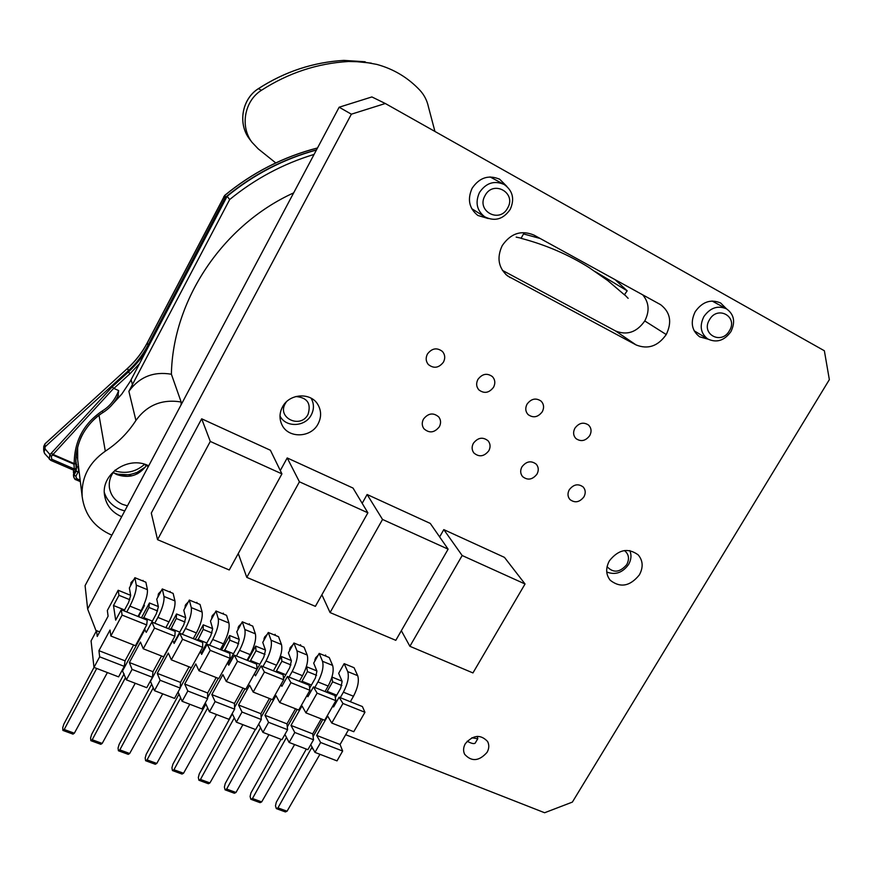 <?xml version="1.0" encoding="UTF-8"?>
<svg xmlns="http://www.w3.org/2000/svg" width="873" height="873" viewBox="0 0 873 873"><rect width="100%" height="100%" fill="white"/><g stroke="black" fill="none" stroke-linecap="round" stroke-linejoin="round"><path stroke-width="1.31" d="M624.708 295.041L607.673 280.517L589.1 267.575C568.399 254.589 545.723 244.844 521.083 238.34M615.007 279.589L627.185 290.818L624.413 294.768M521.105 238.253L523.527 233.931L540.191 238.493M280.004 415.985C285.646 427.814 305.255 427.072 311.29 414.893C314.138 409.317 314.138 403.883 311.301 398.59L311.05 398.175M286.322 401.94L285.231 403.632C276.774 418.014 300.694 429.156 308.038 414.38C311.377 403.479 307.296 397.531 295.783 396.528M607.073 566.664C613.326 573.255 619.874 572.579 626.738 564.624C629.651 558.851 628.887 554.159 624.435 550.547M606.735 572.001C615.258 575.285 622.536 572.797 628.56 564.536C631.266 559.757 631.681 555.097 629.815 550.568M293.655 192.878C222.408 225.234 172.734 300.236 171.392 374.233L181.137 401.995L181.071 404.886M521.126 238.176L516.161 237.107M628.134 298.326L624.828 294.921M171.392 374.233C153.572 371.221 139.407 376.918 128.888 391.311L229.675 199.535C255.025 178.823 283.158 163.775 314.084 154.412M479.506 192.453C475.065 202.34 476.756 210.437 484.602 216.733C494.696 221.797 503.23 219.363 510.181 209.433C514.83 199.011 512.822 190.707 504.158 184.487C494.26 180.231 486.043 182.883 479.506 192.453M229.675 199.535L227.133 196.272C253.868 174.447 283.627 159.028 316.419 150.014M113.108 403.61L121.816 394.05L130.121 381.577L227.133 196.272M77.675 459.7L77.642 447.162M181.137 401.995C162.138 398.896 147.057 405.039 135.915 420.448C128.025 432.746 117.833 442.982 105.317 451.177C88.893 462.701 81.167 477.793 82.149 496.442C84.55 514.579 94.448 527.499 111.864 535.193M148.726 465.8L148.159 465.538C128.015 455.651 100.81 474.181 104.553 495.275C106.168 505.074 111.7 512.135 121.129 516.456L121.696 516.685M104.345 492.536C106.899 500.273 112.06 505.871 119.83 509.352L124.741 510.956M127.447 505.86L122.482 504.343C115.116 500.949 110.762 495.428 109.431 487.789C108.645 481.187 110.576 475.272 115.236 470.023M143.565 463.945L148.279 466.629M146.468 465.418C138.949 475.621 129.073 478.677 116.851 474.596L113.184 472.577M115.738 474.083L130.634 474.912L130.885 476.069M595.626 271.819L627.185 290.818M507.617 208.058C516.871 192.857 493.234 179.609 485.061 195.574C475.894 210.928 499.563 223.87 507.617 208.058M729.381 330.78C738.416 316.692 717.573 305.015 709.476 319.769C700.506 333.988 721.393 345.402 729.381 330.78M730.93 331.598C735.59 321.962 734.117 314.378 726.522 308.856C717.737 305.157 710.185 307.743 703.856 316.615C699.328 325.967 700.637 333.431 707.785 338.986C716.657 343.122 724.372 340.656 730.93 331.598M114.559 470.798C125.756 474.17 135.741 472.02 144.514 464.371M76.54 465.964C78.57 467.753 79.05 469.849 77.97 472.26L75.853 476.32L76.726 478.644L80.163 480.117M75.776 460.42L76.606 465.724M139.582 363.561L129.957 373.731L113.894 388.409L118.663 390.58L117.931 396.113M145.376 467.033L136.243 472.948L137.759 473.613M113.534 472.806C121.02 475.687 128.549 475.643 136.144 472.664L136.243 472.948M136.384 473.002L137.399 473.799M224.721 195.487L225.823 197.003C252.886 174.644 283.103 158.941 316.484 149.894M225.671 199.066L226.38 197.691L225.823 197.003L224.885 198.171L225.441 198.869L148.246 346.385C144.318 354.602 137.738 363.124 128.517 371.931L127.665 368.373C135.697 360.996 142.212 352.55 147.231 343.024L224.71 195.497C252.362 172.658 283.289 156.834 317.477 148.017M129.957 373.731L128.517 371.931L112.202 386.837L113.708 388.289L53.024 454.429L51.332 453.142L52.751 454.997L53.024 454.429L74.205 463.596C74.336 441.094 83.688 423.547 102.272 410.965C109.714 406.458 115.171 399.659 118.663 390.58M102.272 410.965L102.785 412.569C84.899 424.769 75.896 441.738 75.787 463.487L73.943 464.163L75.787 463.487L76.158 468.146L73.463 470.132L50.961 460.431L51.78 459.274L51.289 456.35L52.751 454.997L73.943 464.163L74.325 468.997L51.78 459.274M73.485 470.132L76.158 468.55L76.671 464.643M73.79 477.302L74.074 474.977L76.202 470.918L76.213 467.863L76.551 468.888M76.344 468.168L73.539 475.981M80.338 481.623L75.896 479.714L73.812 477.356M73.463 475.338L73.867 470.252M73.845 470.252L74.074 474.977L75.853 476.32M43.715 450.261L44.807 447.063L128.189 370.85C136.275 363.441 142.834 354.94 147.875 345.359L224.885 198.171L223.826 196.556M43.759 446.365L44.992 443.8L43.759 446.365L43.65 449.42M45.09 454.102L43.977 451.974L45.112 448.94L49.87 454.484L51.332 453.142L112.202 386.837M76.169 468.485L73.463 470.132L50.94 460.431L49.248 459.023L49.87 454.484L51.289 456.35M275.748 162.913L258.212 148.857L252.024 142.343C239.868 126.563 244.364 100.897 261.442 90.29C288.319 72.95 317.325 63.347 348.458 61.503L362.753 61.841L376.754 64.395C393.614 68.989 407.986 77.61 419.902 90.257C424.213 94.939 427.05 100.46 428.425 106.822L434.94 131.463M467.175 741.21C471.147 743.403 473.799 744.069 475.119 743.229L475.349 742.847M477.324 736.354L477.76 738.765L471.835 737.783M133.864 579.607L131.125 582.444L130.383 586.089M96.226 631.244L87.649 609.038L85.085 585.63L339.15 107.215L371.887 96.936L385.299 103.505L824.363 350.76L829.35 379.635L572.372 802.101L544.621 812.741L345.686 734.706M502.39 270.346L615.552 330.965C627.076 335.592 636.821 332.253 644.765 320.948C649.785 311.137 649.086 302.418 642.67 294.79M339.15 107.215L351.372 114.188L385.299 103.505M87.649 609.038L351.372 114.188M534.036 235.121C521.312 229.817 510.694 233.331 502.204 245.651C496.617 257.677 498.374 267.749 507.453 275.857L636.09 344.933C647.952 349.68 658.002 346.21 666.241 334.545C672.21 322.148 670.333 312.196 660.599 304.666L534.036 235.121M726.5 308.846L720.629 302.986C710.775 298.861 702.296 301.763 695.214 311.705C690.161 322.181 691.634 330.551 699.633 336.814L708.123 339.193M506.864 186.407L499.738 179.271C488.651 174.545 479.452 177.535 472.14 188.241C467.186 199.295 469.085 208.363 477.826 215.445L488.291 218.556M589.733 435.616C591.796 431.568 591.414 428.065 588.609 425.096C583.59 421.801 579.028 422.827 574.925 428.174C572.906 432.146 573.245 435.605 575.929 438.562C580.96 442 585.565 441.018 589.733 435.616M569.272 489.764C567.385 493.409 567.592 496.65 569.916 499.498C574.892 503.241 579.563 502.357 583.928 496.868C585.859 493.147 585.619 489.862 583.186 486.992C578.21 483.391 573.572 484.308 569.272 489.764M609.419 560.782C605.535 568.061 605.797 574.554 610.216 580.25C620.332 588.14 630.055 586.35 639.374 574.87C643.412 567.341 643.03 560.684 638.218 554.901C628.08 547.524 618.477 549.477 609.419 560.782M536.993 474.115C538.892 470.427 538.652 467.131 536.284 464.218C531.166 460.344 526.386 461.217 521.956 466.826C520.09 470.427 520.297 473.679 522.556 476.571C527.663 480.597 532.475 479.779 536.993 474.115M542.275 411.761C544.305 407.735 543.923 404.199 541.151 401.165C535.967 397.63 531.275 398.623 527.063 404.123C525.077 408.062 525.415 411.543 528.056 414.555C533.228 418.254 537.975 417.316 542.275 411.761M493.54 387.274C495.526 383.269 495.155 379.722 492.427 376.623C487.101 372.815 482.256 373.753 477.913 379.417C475.971 383.312 476.287 386.804 478.862 389.882C484.199 393.876 489.087 393.003 493.54 387.274M488.815 450.763C490.67 447.129 490.451 443.833 488.149 440.865C482.889 436.686 477.968 437.493 473.373 443.277C471.551 446.823 471.736 450.064 473.908 453C479.157 457.354 484.122 456.601 488.815 450.763M439.337 426.777C441.138 423.23 440.952 419.946 438.748 416.945C433.346 412.394 428.261 413.115 423.47 419.095C421.714 422.554 421.866 425.773 423.918 428.73C429.309 433.477 434.448 432.833 439.337 426.777M443.473 362.109C445.416 358.17 445.066 354.613 442.425 351.459C436.926 347.323 431.928 348.185 427.421 354.045C425.522 357.865 425.817 361.346 428.294 364.478C433.783 368.832 438.846 368.035 443.473 362.109M282.437 407.047C279.404 412.984 279.218 418.844 281.859 424.616C288.014 438.65 311.061 438.06 318.121 423.82C321.417 417.381 321.417 411.118 318.121 405.007C311.301 392.042 289.258 393.221 282.437 407.047M327.364 656.747L321.068 654.161M318.176 655.208L315.535 657.904L314.716 661.33M302.178 646.402L295.794 643.783M292.881 644.831L290.229 647.548L289.421 651.007M276.665 635.926L270.194 633.263M267.258 634.322L264.584 637.05L263.788 640.542M250.802 625.308L244.254 622.613M241.286 623.671L238.602 626.421L237.816 629.946M224.601 614.548L217.966 611.82M214.965 612.879L212.27 615.651L211.495 619.197M198.051 603.636L191.318 600.875M188.295 601.934L185.589 604.727L184.825 608.317M171.141 592.581L164.31 589.777M161.265 590.846L158.537 593.662L157.784 597.274M143.859 581.374L136.941 578.537M487.025 752.406C489.164 748.587 489.349 744.953 487.603 741.504C480.608 734.128 473.188 734.848 465.331 743.665C463.268 747.375 463.039 750.922 464.654 754.305C471.595 761.922 479.048 761.289 487.025 752.406M281.924 473.875L270.401 450.25L201.674 418.8L151.291 513.073L157.544 539.667L229.261 569.971L281.924 473.875L210.295 441.432L157.544 539.667M367.882 512.811L299.428 481.798L246.786 577.38L315.382 606.353L367.882 512.811L353.019 488.062L287.206 457.943L280.298 470.558M448.122 549.161L382.538 519.457L330.07 612.562L395.807 640.335L448.122 549.161L430.269 523.418L367.118 494.511L362.186 503.317M525.044 583.993L462.166 555.523L409.895 646.293L472.948 672.93L525.044 583.993L504.452 557.367L443.8 529.616L439.632 536.917M201.674 418.8L210.295 441.432M287.206 457.943L299.428 481.798M238.264 553.526L246.786 577.38M321.886 594.764L330.07 612.562M367.118 494.511L382.538 519.457M443.8 529.616L462.166 555.523M401.34 630.699L409.895 646.293M74.336 733.211L73.005 734.128L62.9 730.417L64.209 729.501L74.336 733.211L107.401 672.559M62.9 730.417L62.725 727.711L63.871 724.088L94.011 667.409M138.01 616.48L141.153 610.653C145.693 601.639 147.777 594.644 147.406 589.668L145.889 582.215L134.889 577.697L136.275 585.117C136.592 590.083 134.464 597.077 129.913 606.124L126.771 611.973M124.053 610.882L128.56 602.512L130.677 595.528L129.357 587.998L134.889 577.697M96.717 668.456L64.209 729.501M283.55 678.725L289.781 667.638L291.386 660.752L288.396 652.829L293.906 643.008L296.962 650.832C298.195 655.994 296.602 662.891 292.16 671.533L289.028 677.11M299.384 681.267L302.516 675.713C306.947 667.092 308.518 660.195 307.22 655.034L304.066 647.177L293.906 643.008M260.558 727.7L226.642 789.061L235.972 792.477L268.917 734.684M261.158 728.89L260.841 728.268M235.972 792.477L234.39 793.251L225.07 789.836L226.642 789.061M225.07 789.836L224.383 787.042L225.256 783.485L255.342 729.457M173.891 642.899L183.767 624.817L185.709 617.866L183.799 610.194L189.321 600.057L191.296 607.619C191.94 612.65 189.998 619.623 185.491 628.527L182.348 634.278M153.277 687.782L119.819 749.885L118.412 750.758L118.062 748.019L119.11 744.418L151.64 684.246M193.271 638.665L196.414 632.936C200.921 624.053 202.82 617.091 202.121 612.049L200.037 604.454L189.321 600.057M119.819 749.885L129.673 753.497L162.705 693.828M129.673 753.497L128.255 754.359L118.412 750.758M309.631 688.197L315.415 677.994L316.932 671.13L313.691 663.142L319.202 653.397L322.508 661.287C323.883 666.47 322.366 673.345 317.947 681.933L314.815 687.455M287.119 738.656L286.442 737.51L252.472 798.522L250.857 799.286L250.093 796.482L250.933 792.935L280.997 739.322M325.04 691.558L328.161 686.047C332.569 677.492 334.064 670.617 332.624 665.422L329.219 657.511L319.202 653.397M252.472 798.522L261.682 801.905L294.594 744.56M261.682 801.905L260.067 802.658L250.857 799.286M335.319 697.658L340.699 688.208L342.151 681.366L338.659 673.323L344.158 663.644L347.716 671.599C349.233 676.804 347.792 683.668 343.395 692.191L340.263 697.669M312.73 748.303L312.447 748.816L311.912 747.332L277.963 807.874L276.315 808.605L275.475 805.79L276.283 802.254L306.314 749.067M344.158 663.644L354.056 667.714L357.712 675.68C359.272 680.896 357.865 687.76 353.478 696.25L350.346 701.717M277.963 807.874L287.053 811.213L319.933 754.305M313.167 749.099L312.447 748.816M287.053 811.213L285.395 811.934L276.315 808.605M151.858 622.045L175.167 631.397L174.862 636.21L154.499 628.058L151.858 622.045L146.271 632.347L156.354 613.741L158.384 606.768L156.758 599.173L162.291 588.948L163.971 596.445C164.451 601.442 162.422 608.426 157.893 617.397L154.75 623.202M125.516 677.579L92.211 739.758L90.847 740.664L90.585 737.936L91.676 734.324L124.108 673.869M165.837 627.654L168.98 621.871C173.498 612.922 175.495 605.949 174.949 600.93L173.149 593.411L162.291 588.948M92.211 739.758L102.196 743.425L135.239 683.264M102.196 743.425L100.81 744.309L90.847 740.664M201.128 653.342L210.808 635.74L212.663 628.8L210.469 621.063L215.991 611.002L218.25 618.641C219.047 623.704 217.191 630.655 212.706 639.494L209.564 645.202M220.345 649.534L223.488 643.848C227.973 635.031 229.785 628.091 228.933 623.006L226.565 615.345L215.991 611.002M179.009 694.111L146.184 754.381L145.18 757.971L145.616 760.721L147.068 759.881L156.78 763.439L189.79 704.249M180.656 697.898L147.068 759.881M156.78 763.439L155.318 764.279L145.616 760.721M254.458 673.901L263.81 657.151L265.49 650.243L262.762 642.386L268.284 632.478L271.077 640.247C272.169 645.376 270.488 652.295 266.036 661.003L262.893 666.612M273.391 670.824L276.534 665.237C280.975 656.551 282.623 649.643 281.466 644.503L278.574 636.712L268.284 632.478M232.349 713.863L199.251 773.915L198.335 777.483L198.935 780.255L200.463 779.458L209.924 782.928L242.89 724.677M234.28 717.857L200.463 779.458M209.924 782.928L208.385 783.725L198.935 780.255M227.973 663.676L237.489 646.511L239.257 639.603L236.79 631.79L242.312 621.816L244.844 629.52C245.782 634.616 244.025 641.546 239.551 650.32L236.408 655.983M247.048 660.25L250.191 654.608C254.654 645.867 256.378 638.938 255.374 633.831L252.744 626.094L242.312 621.816M205.875 704.042L172.887 764.213L171.926 767.793L172.45 770.553L173.945 769.735L183.537 773.249L216.526 714.529M207.654 707.916L173.945 769.735M183.537 773.249L182.031 774.067L172.45 770.553M254.392 673.792L255.483 675.844L261.049 665.87L283.114 674.731L283.66 679.751L272.452 699.677L253.181 692.082L264.399 672.046L283.66 679.751M269.441 698.487L260.896 713.71L261.3 719.505L255.636 729.577L236.354 722.157L232.196 713.547M121.26 609.758L147.231 620.179L146.697 624.937L135.457 645.714L110.849 636.013L110.031 630.022L98.933 650.669L99.664 656.823L93.978 667.398L91.076 640.869L96.554 630.644L97.241 636.461L108.11 616.174L107.335 610.511L118.171 590.268L118.968 595.31L113.501 605.513L115.672 620.157L121.26 609.758L122.1 615.094L146.697 624.937M172.581 640.389L174.142 643.445L179.729 633.231L202.711 642.452L202.623 647.319L191.394 667.747L171.315 659.835L182.555 639.287L202.623 647.319M179.729 633.231L182.555 639.287M200.277 651.585L201.63 654.401L207.207 644.263L229.872 653.364L230.014 658.286L218.785 678.539L198.979 670.737L210.207 650.352L230.014 658.286M207.207 644.263L210.207 650.352M227.515 662.782L228.737 665.193L234.313 655.143L256.673 664.113L257.022 669.089L245.804 689.179L226.271 681.486L237.489 661.276L257.022 669.089M234.313 655.143L237.489 661.276M261.049 665.87L264.399 672.046M280.91 684.639L281.859 686.353L287.424 676.466L309.195 685.196L309.937 690.27L298.741 710.033L279.731 702.547L290.938 682.664L309.937 690.27M287.424 676.466L290.938 682.664M307.078 695.312L307.896 696.719L313.451 686.909L334.926 695.53L335.865 700.648L324.68 720.247L305.921 712.859L317.117 693.14L335.865 700.648M313.451 686.909L317.117 693.14M332.908 705.831L333.573 706.955L339.128 697.221L342.947 703.474L364.947 712.281L353.772 731.716L331.773 723.04L342.947 703.474M339.128 697.221L362.393 706.552L364.947 712.281M133.624 644.983L125.046 660.839L124.272 666.372L118.586 676.87L93.978 667.398M122.1 615.094L110.849 636.013M174.862 636.21L163.622 656.802L143.259 648.781L154.499 628.058M161.538 655.983L152.961 671.697L129.379 662.52L140.466 642.059L143.259 648.781M189.07 666.83L180.504 682.413L157.238 673.367L168.325 653.069L171.315 659.835M216.231 677.524L207.665 692.987L184.716 684.061L195.792 663.927L198.979 670.737M243.01 688.077L234.455 703.42L211.823 694.602L222.888 674.643L226.271 681.486M260.896 713.71L238.558 705.013L249.623 685.207L253.181 692.082M295.521 708.767L286.977 723.859L264.945 715.282L275.988 695.628L279.731 702.547M321.253 718.894L312.709 733.877L290.971 725.408L302.014 705.919L305.921 712.859M348.578 729.664L340.055 744.516L316.648 735.404L327.681 716.067L331.773 723.04M98.933 650.669L125.046 660.839M99.664 656.823L124.272 666.372M152.961 671.697L152.437 677.295L146.762 687.695L126.389 679.871L122.198 670.202M129.379 662.52L132.074 669.395L152.437 677.295M180.504 682.413L180.22 688.066L174.545 698.389L154.456 690.663L150.363 681.093M157.238 673.367L160.13 680.274L180.22 688.066M207.665 692.987L207.621 698.684L201.947 708.92L182.13 701.303L178.081 691.962M184.716 684.061L187.804 691.001L207.621 698.684M234.455 703.42L234.641 709.16L228.977 719.319L209.433 711.801L205.319 702.841M211.823 694.602L215.107 701.586L234.641 709.16M238.558 705.013L242.028 712.03L261.3 719.505M286.977 723.859L287.599 729.697L281.946 739.693L262.926 732.371L258.724 724.077M264.945 715.282L268.589 722.32L287.599 729.697M312.709 733.877L313.549 739.758L307.896 749.678L289.127 742.454L284.904 734.455M290.971 725.408L294.79 732.48L313.549 739.758M316.648 735.404L320.642 742.508L342.653 751.042L337.011 760.874L314.989 752.395L310.744 744.68M340.055 744.516L342.653 751.042M132.074 669.395L126.389 679.871M160.13 680.274L154.456 690.663M187.804 691.001L182.13 701.303M215.107 701.586L209.433 711.801M242.028 712.03L236.354 722.157M268.589 722.32L262.926 732.371M294.79 732.48L289.127 742.454M320.642 742.508L314.989 752.395M146.271 632.347L144.416 629.16M113.501 605.513L124.555 609.954M138.501 615.563L139.527 617.091M157.598 610.947L148.945 607.444L143.358 618.63M143.488 617.56L152.349 621.118M166.328 626.738L166.95 628.102M185 622.045L176.259 618.499L170.726 629.608M170.802 628.527L179.773 632.128M193.588 638.108L193.992 638.949M212.03 632.98L203.202 629.411L197.713 640.444M197.745 639.352L206.814 642.997M238.7 643.772L229.785 640.171L224.35 651.138M224.328 650.036L233.495 653.713M265.01 654.423L256.007 650.778L250.562 660.566L250.627 661.69M250.562 660.566L259.827 664.288M290.971 664.931L281.892 661.254L276.446 670.966L276.555 672.101M276.446 670.966L285.798 674.731M316.583 675.298L307.427 671.599L301.993 681.235L302.145 682.37M301.993 681.235L311.432 685.021M341.867 685.534L332.635 681.802L327.2 691.361L327.397 692.507M327.2 691.361L336.727 695.181M297.213 709.433L287.304 726.925M271.252 699.208L261.136 717.191M244.942 688.841L234.586 707.392M218.272 678.332L207.632 697.549M191.242 667.681L180.242 687.695M172.789 640.476L150.582 681.169M145.016 629.389L122.798 670.431M143.707 605.327L144.416 605.611L138.949 615.738M118.968 595.31L129.826 599.707M171.512 616.578L169.264 621.336M144.416 605.611L143.99 604.651M141.415 617.844L149.447 602.97L158.34 606.571M148.945 607.444L149.447 602.97M96.554 630.644L99.697 631.888M118.171 590.268L130.644 595.331M168.511 628.724L176.542 613.97L185.654 617.669M195.246 639.462L203.278 624.817L212.608 628.604M221.633 650.047L229.654 635.522L239.191 639.396M247.659 660.501L255.68 646.096L265.425 650.047M277.363 663.666L281.368 656.518L291.309 660.555M331.958 677.055L342.063 681.158M305.746 668.543L306.718 666.808L316.855 670.922M176.259 618.499L176.542 613.97M203.202 629.411L203.278 624.817M229.785 640.171L229.654 635.522M256.007 650.778L255.68 646.096M281.892 661.254L281.368 656.518M332.635 681.802L331.838 677.459M307.427 671.599L306.718 666.808M322.824 719.516L313.101 736.583M105.317 451.177L98.998 415.232M128.888 391.311L135.915 420.448M132.51 385.015L131.136 379.7M148.443 346.636L147.242 342.871L224.677 195.432C252.341 172.592 283.289 156.769 317.51 147.952M75.94 469.259L76.202 470.918L77.97 472.26M73.725 476.92C74.456 478.895 75.187 479.834 75.896 479.714L76.726 478.644M44.992 443.8L127.698 368.21L44.905 444.008L45.112 448.94M147.341 342.794L147.253 342.86C142.244 352.386 135.719 360.833 127.698 368.21M250.104 139.8L249.405 138.883C237.652 123.639 241.93 98.878 258.408 88.642L258.408 88.642C284.784 71.619 313.276 62.201 343.875 60.39L371.287 63.129M348.458 61.503L343.94 60.39C313.352 62.201 284.86 71.619 258.463 88.642L261.442 90.29M258.408 88.642L258.463 88.642C241.996 98.878 237.663 123.65 249.405 138.883L252.024 142.343M505.762 274.438L510.159 277.592M615.552 330.965L636.09 344.933M644.765 320.948L666.241 334.545M147.406 589.668L136.275 585.117M129.913 606.124L141.153 610.653M292.16 671.533L302.516 675.713M307.22 655.034L296.962 650.832M185.491 628.527L196.414 632.936M202.121 612.049L191.296 607.619M317.947 681.933L328.161 686.047M332.624 665.422L322.508 661.287M343.395 692.191L353.478 696.25M357.712 675.68L347.716 671.599M157.893 617.397L168.98 621.871M174.949 600.93L163.971 596.445M212.706 639.494L223.488 643.848M228.933 623.006L218.25 618.641M266.036 661.003L276.534 665.237M281.466 644.503L271.077 640.247M239.551 650.32L250.191 654.608M255.374 633.831L244.844 629.52M471.715 208.658L484.602 216.733M82.149 496.442L77.37 457.19M490.059 176.924L503.514 184.148M694.122 330.78L707.785 338.986M712.073 301.01L726.522 308.856M75.787 463.487C75.591 455.248 77.042 447.303 80.141 439.654C82.084 433.565 91.818 418.745 102.916 412.58C108.798 408.859 113.468 404.003 116.949 398.001L118.433 395.174M76.682 465.495L76.169 468.441M73.736 476.985L73.496 475.752M73.812 470.241L73.343 472.129M50.94 460.431L44.512 453.425M43.672 449.988L43.977 451.93M343.875 60.39L365.154 61.765M477.76 738.765L475.119 743.229M660.599 304.666L660.043 304.339M499.738 179.271L499.018 178.889M318.121 405.007L317.456 403.97M131.223 584.517L130.928 582.837M143.139 581.08L142.997 580.381M300.934 645.9L300.465 644.711M289.945 650.058L289.596 649.119M197.123 603.254L196.872 602.337M185.556 606.975L185.196 605.567M326.066 656.212L325.542 654.99M315.197 660.468L314.858 659.628M170.311 592.243L170.115 591.425M158.57 595.822L158.242 594.284M223.586 614.123L223.281 613.13M212.172 617.964L211.812 616.687M275.486 635.446L275.071 634.311M264.366 639.505L263.995 638.469M249.7 624.85L249.34 623.78M238.438 628.811L238.078 627.654"/></g></svg>
